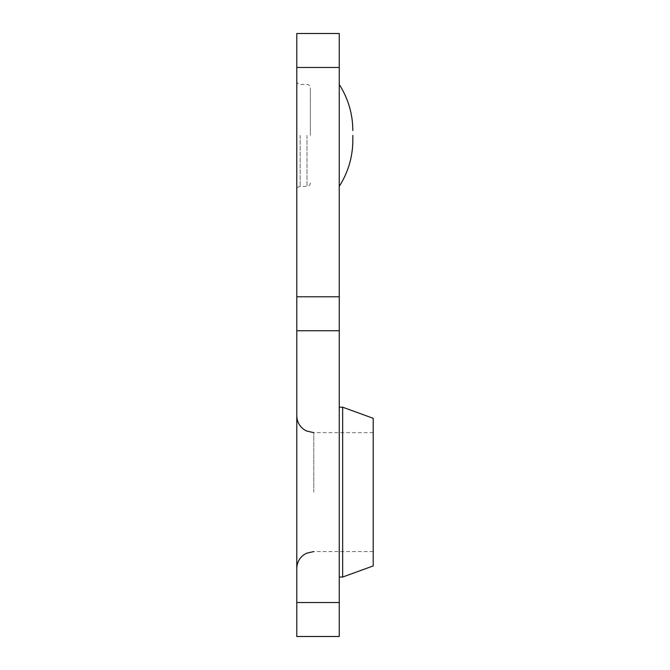 <?xml version="1.0" encoding="UTF-8"?>
<svg xmlns="http://www.w3.org/2000/svg" width="670" height="670" viewBox="0 0 670 670"><rect width="100%" height="100%" fill="white"/><g stroke="black" fill="none" stroke-linecap="round" stroke-linejoin="round"><path stroke-width="0.5" stroke-dasharray="3.35 2.51" d="M296.785 492.123L296.785 415.685L296.785 492.123M310.369 135.415L310.369 87.854L310.369 135.415M296.785 135.415L296.785 189.769L296.785 135.415M339.246 135.415L339.246 186.377L339.246 135.415M373.215 565.924L373.215 418.315M342.646 407.192L342.646 577.046M339.246 492.123L339.246 407.192L339.246 492.123M339.246 602.531L296.785 602.531L296.785 636.5L339.246 636.5L339.246 33.5L296.785 33.5L296.785 67.469L339.246 67.469M339.246 296.785L296.785 296.785L339.246 296.785L296.785 296.785L296.785 67.469M296.785 296.785L296.785 330.754L339.246 330.754M296.785 602.531L296.785 330.754M313.769 492.123L313.769 432.669L313.769 492.123M306.977 135.415L306.977 186.377L306.977 135.415M300.177 135.415L300.177 186.377L300.177 135.415M296.785 81.062C297.003 83.147 298.133 84.278 300.177 84.462L306.977 84.462C309.021 84.638 310.151 85.777 310.369 87.854M310.369 182.977C310.151 185.062 309.021 186.193 306.977 186.377L300.177 186.377C298.133 186.553 297.003 187.692 296.785 189.769M373.215 432.669L313.769 432.669M373.215 551.569L313.769 551.569"/><path stroke-width="1" d="M352.839 135.415L352.839 140.29L352.839 135.415M342.646 407.192L373.215 418.315L373.215 565.924L342.646 577.046L342.646 407.192L339.246 407.192M339.246 67.469L296.785 67.469L296.785 33.5L339.246 33.5L339.246 636.5L296.785 636.5L296.785 602.531L339.246 602.531M339.246 330.754L296.785 330.754L296.785 602.531M296.785 330.754L296.785 296.785L339.246 296.785M296.785 67.469L296.785 296.785M313.769 551.569L306.299 553.303L303.25 555.221C299.055 558.671 296.902 563.118 296.785 568.554M339.246 186.377C348.207 172.316 352.738 156.956 352.839 140.29M342.646 577.046L339.246 577.046M339.246 84.462C348.207 98.515 352.738 113.875 352.839 130.541M313.769 432.669L306.299 430.936L303.25 429.026C299.055 425.567 296.902 421.12 296.785 415.685"/></g></svg>
